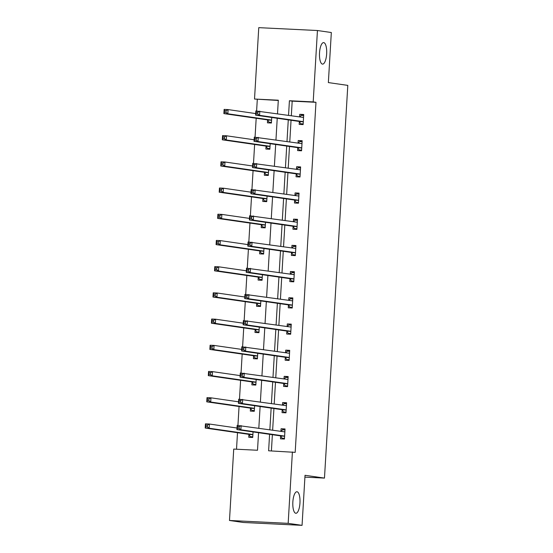 <?xml version="1.0" encoding="UTF-8"?>
<svg xmlns="http://www.w3.org/2000/svg" width="553" height="553" viewBox="0 0 553 553"><rect width="100%" height="100%" fill="white"/><g stroke="black" fill="none" stroke-linecap="round" stroke-linejoin="round"><path stroke-width="0.83" d="M322.454 64.107A10.777 3.581 -87.2 0 1 319.523 53.019A10.777 3.581 -87.2 0 1 323.616 42.602A10.777 3.581 -87.2 0 1 323.726 42.609A10.777 3.581 -87.2 0 1 326.657 53.703A10.777 3.581 -87.2 0 1 322.565 64.12A10.777 3.581 -87.2 0 1 322.454 64.107M295.765 513.26A10.777 3.581 -87.2 0 1 292.841 502.165A10.777 3.581 -87.2 0 1 296.933 491.748A10.777 3.581 -87.2 0 1 297.044 491.762A10.777 3.581 -87.2 0 1 299.968 502.857A10.777 3.581 -87.2 0 1 295.876 513.274A10.777 3.581 -87.2 0 1 295.765 513.26M278.297 100.466L254.518 99.035L258.763 27.65L317.443 30.519L331.33 32.523L328.358 82.584L347.802 85.383L324.473 478.096L305.028 475.297L302.056 525.35L243.375 522.481L229.481 520.477L233.725 449.084L257.511 450.253L258.555 432.709M257.297 99.436L256.613 110.987M256.184 118.259L255.057 137.192M254.622 144.457L253.502 163.398M253.067 170.663L251.94 189.596M251.511 196.868L250.385 215.801M249.956 223.066L248.829 242.007M248.401 249.272L247.274 268.205M246.838 275.477L245.719 294.41M245.283 301.682L244.156 320.616M243.728 327.881L242.601 346.821M242.173 354.086L241.046 373.019M240.61 380.291L239.49 399.225M239.055 406.496L237.935 425.43M237.5 432.695L236.518 449.223M304.917 477.142L324.473 478.096M248.919 434.568L248.76 437.285L252.721 437.478L253.053 431.921M250.474 408.363L250.315 411.079L254.283 411.273L254.608 405.715M252.037 382.158L251.871 384.881L255.839 385.075L256.17 379.51M253.592 355.959L253.426 358.676L257.394 358.869L257.726 353.305M255.147 329.754L254.988 332.471L258.949 332.664L259.281 327.106M256.703 303.549L256.544 306.265L260.504 306.466L260.836 300.901M258.258 277.343L258.099 280.067L262.067 280.26L262.392 274.696M259.82 251.145L259.654 253.862L263.622 254.055L263.954 248.497M261.375 224.94L261.216 227.656L265.177 227.85L265.509 222.292M262.931 198.734L262.772 201.458L266.733 201.651L267.064 196.087M264.486 172.536L264.327 175.253L268.295 175.446L268.62 169.882M266.048 146.331L265.882 149.047L269.85 149.241L270.182 143.683M267.604 120.125L267.438 122.842L271.405 123.036L271.737 117.478M269.594 434.305L268.613 450.792L295.184 452.361L315.977 102.312L292.191 101.144L291.327 115.688M291.051 120.264L289.772 141.893M289.495 146.469L288.21 168.098M287.94 172.667L286.654 194.297M286.385 198.873L285.099 220.502M284.83 225.078L283.544 246.707M283.267 251.283L281.982 272.912M281.712 277.482L280.426 299.111M280.157 303.687L278.871 325.316M278.601 329.892L277.316 351.521M277.046 356.091L275.76 377.727M275.484 382.296L274.198 403.925M273.929 408.501L272.643 430.13M272.373 434.706L271.405 450.93M280.641 436.117L280.475 438.84L284.442 439.034L285.044 428.955L281.076 428.762L280.924 431.326M282.196 409.918L282.037 412.635L285.998 412.828L286.599 402.75L282.631 402.556L282.479 405.121M283.751 383.713L283.592 386.429L287.553 386.623L288.154 376.545L284.187 376.351L284.035 378.916M285.307 357.508L285.148 360.224L289.115 360.425L289.71 350.346L285.749 350.146L285.597 352.717M286.869 331.302L286.703 334.026L290.671 334.219L291.265 324.141L287.304 323.947L287.152 326.512M288.424 305.104L288.258 307.821L292.226 308.014L292.827 297.936L288.86 297.742L288.707 300.307M289.979 278.899L289.82 281.615L293.781 281.809L294.383 271.73L290.415 271.537L290.263 274.101M291.535 252.693L291.376 255.417L295.337 255.61L295.938 245.532L291.97 245.338L291.818 247.903M293.09 226.495L292.931 229.212L296.899 229.405L297.493 219.327L293.532 219.133L293.38 221.698M294.652 200.29L294.486 203.006L298.454 203.2L299.049 193.121L295.088 192.928L294.936 195.492M296.208 174.084L296.049 176.801L300.009 176.995L300.611 166.923L296.643 166.723L296.491 169.287M297.763 147.879L297.604 150.603L301.565 150.796L302.166 140.718L298.198 140.524L298.046 143.089M299.318 121.681L299.159 124.397L303.12 124.591L303.721 114.512L299.761 114.319L299.608 116.883M302.056 525.35L288.161 523.345L229.481 520.477M317.443 30.519L313.198 101.911L289.413 100.743L288.548 115.287M315.977 102.312L313.198 101.911M292.406 451.96L288.161 523.345M288.279 119.863L286.993 141.492M286.717 146.068L285.431 167.697M285.161 172.266L283.876 193.903M283.606 198.472L282.32 220.101M282.051 224.677L280.765 246.306M280.489 250.882L279.21 272.511M278.933 277.081L277.647 298.71M277.378 303.286L276.092 324.915M275.823 329.491L274.537 351.12M274.267 355.697L272.982 377.326M272.705 381.895L271.426 403.524M271.15 408.1L269.864 429.729M277.509 113.697L278.311 100.204L254.518 99.035M258.825 428.14L260.11 406.51M260.387 401.934L261.666 380.305M261.942 375.729L263.228 354.1M263.498 349.531L264.783 327.894M265.053 323.325L266.339 301.696M266.608 297.12L267.894 275.491M268.17 270.915L269.456 249.285M269.726 244.716L271.011 223.087M271.281 218.511L272.567 196.882M272.836 192.306L274.122 170.677M274.392 166.1L275.677 144.471M275.954 139.902L277.24 118.273M292.191 101.144L289.413 100.743M285.016 429.328L281.076 428.762M286.578 403.123L282.631 402.556M288.134 376.918L284.187 376.351M289.689 350.72L285.749 350.146M291.244 324.514L287.304 323.947M292.8 298.309L288.86 297.742M294.362 272.111L290.415 271.537M295.917 245.905L291.97 245.338M297.473 219.7L293.532 219.133M299.028 193.495L295.088 192.928M300.583 167.296L296.643 166.723M302.145 141.091L298.198 140.524M303.701 114.886L299.761 114.319M284.47 438.564L282.071 438.218L284.484 438.335M281.048 431.34L282.569 429.819L284.982 429.937M282.071 438.218L280.565 436.006A1.687 0.56 92.8 0 0 280.364 435.854L236.912 429.591L237.161 425.388L284.581 431.852A1.687 0.56 92.8 0 0 284.595 431.852A1.687 0.56 92.8 0 0 284.795 431.762L284.878 431.672M239.138 426.681L241.129 425.582L240.88 429.785L236.912 429.591L237.451 428.285L239.041 428.361L239.138 426.681L237.555 426.605L237.451 428.285M284.601 436.31L284.525 436.199A1.687 0.56 92.8 0 0 284.325 436.047L240.88 429.785L239.041 428.361M237.161 425.388L237.555 426.605M252.762 436.787L250.357 436.67L252.749 437.015M237.009 428.015L209.407 424.033L209.158 428.229L205.198 428.036L248.643 434.305A1.687 0.56 -87.2 0 1 248.843 434.458L250.357 436.67M205.737 426.729L205.198 428.036L205.446 423.84L209.407 424.033L207.423 425.133L205.834 425.05L205.737 426.729L207.32 426.812L207.423 425.133M207.32 426.812L209.158 428.229L252.61 434.499A1.687 0.56 -87.2 0 1 252.811 434.651L252.887 434.762M205.834 425.05L205.446 423.84M286.025 412.365L283.627 412.02L286.039 412.137M282.604 405.142L284.124 403.621L286.537 403.738M283.627 412.02L282.12 409.808A1.687 0.56 92.8 0 0 281.919 409.655L238.467 403.386L238.716 399.19L286.136 405.646A1.687 0.56 92.8 0 0 286.15 405.646A1.687 0.56 92.8 0 0 286.35 405.556L286.433 405.467M240.7 400.476L242.684 399.384L242.435 403.579L238.467 403.386L239.014 402.079L240.596 402.155L240.7 400.476L239.11 400.4L239.014 402.079M286.164 410.112L286.088 410.001A1.687 0.56 92.8 0 0 285.887 409.849L242.435 403.579L240.596 402.155M238.716 399.19L239.11 400.4M287.581 386.16L285.189 385.814L287.595 385.932M284.166 378.936L285.687 377.416L288.099 377.533M285.189 385.814L283.675 383.602A1.687 0.56 92.8 0 0 283.475 383.45L240.03 377.181L240.279 372.985L287.691 379.441A1.687 0.56 92.8 0 0 287.705 379.448A1.687 0.56 92.8 0 0 287.906 379.351L287.995 379.268M242.255 374.277L244.239 373.178L243.991 377.374L240.03 377.181L240.569 375.874L242.152 375.957L242.255 374.277L240.666 374.194L240.569 375.874M287.719 383.906L287.643 383.796A1.687 0.56 92.8 0 0 287.442 383.644L243.991 377.374L242.152 375.957M240.279 372.985L240.666 374.194M254.325 410.582L251.912 410.464L254.311 410.81M238.564 401.81L210.963 397.828L210.714 402.031L206.753 401.837L250.205 408.1A1.687 0.56 -87.2 0 1 250.398 408.252L251.912 410.464M207.292 400.531L206.753 401.837L207.002 397.635L210.963 397.828L208.979 398.927L207.396 398.851L207.292 400.531L208.882 400.607L208.979 398.927M208.882 400.607L210.714 402.031L254.166 408.294A1.687 0.56 -87.2 0 1 254.366 408.446L254.442 408.556M207.396 398.851L207.002 397.635M255.88 384.376L253.468 384.259L255.866 384.605M240.12 375.605L212.525 371.623L212.276 375.826L208.308 375.632L251.76 381.895A1.687 0.56 -87.2 0 1 251.961 382.047L253.468 384.259M208.847 374.326L208.308 375.632L208.557 371.429L212.525 371.623L210.534 372.722L208.951 372.646L208.847 374.326L210.437 374.402L210.534 372.722M210.437 374.402L212.276 375.826L255.721 382.088A1.687 0.56 -87.2 0 1 255.921 382.241L255.998 382.351M208.951 372.646L208.557 371.429M289.143 359.955L286.744 359.609L289.157 359.726M285.721 352.731L287.242 351.21L289.654 351.328M286.744 359.609L285.23 357.397A1.687 0.56 92.8 0 0 285.037 357.245L241.585 350.982L241.834 346.779L289.247 353.243A1.687 0.56 92.8 0 0 289.267 353.243A1.687 0.56 92.8 0 0 289.461 353.153L289.551 353.063M243.811 348.072L245.795 346.973L245.546 351.176L241.585 350.982L242.124 349.676L243.714 349.752L243.811 348.072L242.228 347.996L242.124 349.676M289.274 357.701L289.198 357.591A1.687 0.56 92.8 0 0 288.998 357.438L245.546 351.176L243.714 349.752M241.834 346.779L242.228 347.996M290.698 333.749L288.3 333.404L290.712 333.528M287.277 326.526L288.797 325.005L291.21 325.129M288.3 333.404L286.793 331.192A1.687 0.56 92.8 0 0 286.592 331.04L243.14 324.777L243.389 320.574L290.802 327.037A1.687 0.56 92.8 0 0 290.823 327.037A1.687 0.56 92.8 0 0 291.016 326.947L291.106 326.858M245.366 321.867L247.357 320.775L247.108 324.97L243.14 324.777L243.679 323.47L245.269 323.546L245.366 321.867L243.783 321.791L243.679 323.47M290.83 331.496L290.754 331.385A1.687 0.56 92.8 0 0 290.553 331.24L247.108 324.97L245.269 323.546M243.389 320.574L243.783 321.791M292.254 307.551L289.855 307.205L292.267 307.323M288.832 300.327L290.353 298.807L292.765 298.924M289.855 307.205L288.348 304.993A1.687 0.56 92.8 0 0 288.148 304.841L244.696 298.572L244.944 294.376L292.364 300.832A1.687 0.56 92.8 0 0 292.378 300.839A1.687 0.56 92.8 0 0 292.578 300.742L292.661 300.652M246.921 295.668L248.912 294.569L248.663 298.765L244.696 298.572L245.242 297.265L246.825 297.348L246.921 295.668L245.338 295.585L245.242 297.265M292.385 305.297L292.309 305.187A1.687 0.56 92.8 0 0 292.108 305.035L248.663 298.765L246.825 297.348M244.944 294.376L245.338 295.585M257.435 358.178L255.023 358.061L257.421 358.406M241.675 349.399L214.08 345.425L213.831 349.62L209.864 349.427L253.315 355.697A1.687 0.56 -87.2 0 1 253.516 355.849L255.023 358.061M210.41 348.12L209.864 349.427L210.112 345.231L214.08 345.425L212.089 346.517L210.506 346.441L210.41 348.12L211.993 348.196L212.089 346.517M211.993 348.196L213.831 349.62L257.276 355.89A1.687 0.56 -87.2 0 1 257.477 356.042L257.553 356.153M210.506 346.441L210.112 345.231M258.991 331.973L256.578 331.855L258.977 332.201M243.23 323.201L215.635 319.219L215.387 323.415L211.419 323.222L254.871 329.491A1.687 0.56 -87.2 0 1 255.071 329.643L256.578 331.855M211.965 321.915L211.419 323.222L211.668 319.026L215.635 319.219L213.652 320.318L212.062 320.235L211.965 321.915L213.548 321.998L213.652 320.318M213.548 321.998L215.387 323.415L258.839 329.685A1.687 0.56 -87.2 0 1 259.039 329.837L259.115 329.947M212.062 320.235L211.668 319.026M260.546 305.768L258.14 305.65L260.532 305.996M244.792 296.996L217.191 293.014L216.942 297.217L212.981 297.023L256.426 303.286A1.687 0.56 -87.2 0 1 256.627 303.438L258.14 305.65M213.52 295.717L212.981 297.023L213.23 292.82L217.191 293.014L215.207 294.113L213.617 294.037L213.52 295.717L215.103 295.793L215.207 294.113M215.103 295.793L216.942 297.217L260.394 303.479A1.687 0.56 -87.2 0 1 260.594 303.632L260.67 303.742M213.617 294.037L213.23 292.82M293.809 281.346L291.41 281L293.823 281.118M290.394 274.122L291.915 272.601L294.32 272.719M291.41 281L289.903 278.788A1.687 0.56 92.8 0 0 289.703 278.636L246.251 272.366L246.5 268.17L293.92 274.634A1.687 0.56 92.8 0 0 293.933 274.634A1.687 0.56 92.8 0 0 294.134 274.537L294.217 274.454M248.484 269.463L250.468 268.364L250.219 272.567L246.251 272.366L246.797 271.067L248.38 271.143L248.484 269.463L246.894 269.387L246.797 271.067M293.947 279.092L293.871 278.982A1.687 0.56 92.8 0 0 293.671 278.83L250.219 272.567L248.38 271.143M246.5 268.17L246.894 269.387M262.108 279.569L259.696 279.445L262.094 279.79M246.348 270.79L218.746 266.809L218.497 271.011L214.536 270.818L257.988 277.081A1.687 0.56 -87.2 0 1 258.189 277.233L259.696 279.445M215.076 269.511L214.536 270.818L214.785 266.615L218.746 266.809L216.762 267.908L215.179 267.832L215.076 269.511L216.665 269.588L216.762 267.908M216.665 269.588L218.497 271.011L261.949 277.281A1.687 0.56 -87.2 0 1 262.15 277.426L262.226 277.537M215.179 267.832L214.785 266.615M295.364 255.14L292.972 254.795L295.378 254.912M291.949 247.917L293.47 246.396L295.883 246.514M292.972 254.795L291.459 252.583A1.687 0.56 92.8 0 0 291.258 252.431L247.813 246.168L248.062 241.965L295.475 248.428A1.687 0.56 92.8 0 0 295.496 248.428A1.687 0.56 92.8 0 0 295.689 248.338L295.779 248.249M250.039 243.258L252.023 242.159L251.774 246.362L247.813 246.168L248.352 244.861L249.935 244.938L250.039 243.258L248.449 243.182L248.352 244.861M295.502 252.887L295.426 252.776A1.687 0.56 92.8 0 0 295.226 252.624L251.774 246.362L249.935 244.938M248.062 241.965L248.449 243.182M263.663 253.364L261.251 253.246L263.65 253.592M247.903 244.592L220.308 240.61L220.059 244.806L216.092 244.613L259.544 250.882A1.687 0.56 -87.2 0 1 259.744 251.034L261.251 253.246M216.631 243.306L216.092 244.613L216.341 240.417L220.308 240.61L218.317 241.709L216.735 241.626L216.631 243.306L218.221 243.389L218.317 241.709M218.221 243.389L220.059 244.806L263.505 251.076A1.687 0.56 -87.2 0 1 263.705 251.228L263.781 251.339M216.735 241.626L216.341 240.417M296.926 228.942L294.528 228.596L296.94 228.714M293.505 221.718L295.026 220.198L297.438 220.315M294.528 228.596L293.021 226.377A1.687 0.56 92.8 0 0 292.82 226.232L249.368 219.963L249.617 215.767L297.03 222.223A1.687 0.56 92.8 0 0 297.051 222.223A1.687 0.56 92.8 0 0 297.244 222.133L297.334 222.043M251.594 217.053L253.578 215.96L253.329 220.156L249.368 219.963L249.908 218.656L251.497 218.732L251.594 217.053L250.011 216.976L249.908 218.656M297.058 226.689L296.982 226.578A1.687 0.56 92.8 0 0 296.781 226.426L253.329 220.156L251.497 218.732M249.617 215.767L250.011 216.976M265.219 227.159L262.806 227.041L265.205 227.387M249.458 218.387L221.864 214.405L221.615 218.608L217.647 218.407L261.099 224.677A1.687 0.56 -87.2 0 1 261.299 224.829L262.806 227.041M218.193 217.108L217.647 218.407L217.896 214.211L221.864 214.405L219.873 215.504L218.29 215.428L218.193 217.108L219.776 217.184L219.873 215.504M219.776 217.184L221.615 218.608L265.067 224.871A1.687 0.56 -87.2 0 1 265.267 225.023L265.336 225.133M218.29 215.428L217.896 214.211M298.482 202.737L296.083 202.391L298.496 202.509M295.06 195.513L296.581 193.992L298.993 194.11M296.083 202.391L294.576 200.179A1.687 0.56 92.8 0 0 294.376 200.027L250.924 193.757L251.173 189.561L298.585 196.018A1.687 0.56 92.8 0 0 298.606 196.025A1.687 0.56 92.8 0 0 298.8 195.928L298.89 195.845M253.15 190.854L255.14 189.755L254.892 193.951L250.924 193.757L251.463 192.451L253.053 192.534L253.15 190.854L251.567 190.771L251.463 192.451M298.613 200.483L298.537 200.373A1.687 0.56 92.8 0 0 298.337 200.221L254.892 193.951L253.053 192.534M251.173 189.561L251.567 190.771M266.774 200.953L264.362 200.836L266.76 201.181M251.021 192.181L223.419 188.2L223.17 192.403L219.202 192.209L262.654 198.472A1.687 0.56 -87.2 0 1 262.855 198.624L264.362 200.836M219.748 190.903L219.202 192.209L219.458 188.006L223.419 188.2L221.435 189.299L219.845 189.223L219.748 190.903L221.331 190.979L221.435 189.299M221.331 190.979L223.17 192.403L266.622 198.665A1.687 0.56 -87.2 0 1 266.822 198.817L266.899 198.928M219.845 189.223L219.458 188.006M300.037 176.531L297.638 176.186L300.051 176.303M296.615 169.308L298.136 167.787L300.549 167.905M297.638 176.186L296.132 173.974A1.687 0.56 92.8 0 0 295.931 173.822L252.479 167.559L252.728 163.356L300.148 169.819A1.687 0.56 92.8 0 0 300.161 169.819A1.687 0.56 92.8 0 0 300.362 169.723L300.445 169.64M254.705 164.649L256.696 163.55L256.447 167.753L252.479 167.559L253.025 166.253L254.608 166.329L254.705 164.649L253.122 164.573L253.025 166.253M300.168 174.278L300.099 174.167A1.687 0.56 92.8 0 0 299.899 174.015L256.447 167.753L254.608 166.329M252.728 163.356L253.122 164.573M268.329 174.755L265.924 174.637L268.323 174.983M252.576 165.976L224.974 162.001L224.725 166.197L220.765 166.004L264.21 172.273A1.687 0.56 -87.2 0 1 264.41 172.418L265.924 174.637M221.304 164.697L220.765 166.004L221.013 161.808L224.974 162.001L222.99 163.094L221.4 163.017L221.304 164.697L222.887 164.773L222.99 163.094M222.887 164.773L224.725 166.197L268.177 172.467A1.687 0.56 -87.2 0 1 268.378 172.619L268.454 172.73M221.4 163.017L221.013 161.808M301.592 150.326L299.194 149.981L301.606 150.098M298.178 143.103L299.698 141.582L302.104 141.706M299.194 149.981L297.687 147.769A1.687 0.56 92.8 0 0 297.486 147.616L254.034 141.354L254.283 137.151L301.703 143.614A1.687 0.56 92.8 0 0 301.717 143.614A1.687 0.56 92.8 0 0 301.917 143.524L302.007 143.434M256.267 138.444L258.251 137.344L258.002 141.547L254.034 141.354L254.58 140.047L256.163 140.123L256.267 138.444L254.677 138.368L254.58 140.047M301.731 148.073L301.655 147.962A1.687 0.56 92.8 0 0 301.454 147.81L258.002 141.547L256.163 140.123M254.283 137.151L254.677 138.368M269.892 148.55L267.479 148.432L269.878 148.778M254.131 139.778L226.53 135.796L226.281 139.992L222.32 139.798L265.772 146.068A1.687 0.56 -87.2 0 1 265.972 146.22L267.479 148.432M222.859 138.492L222.32 139.798L222.569 135.603L226.53 135.796L224.546 136.895L222.963 136.812L222.859 138.492L224.449 138.575L224.546 136.895M224.449 138.575L226.281 139.992L269.733 146.262A1.687 0.56 -87.2 0 1 269.933 146.414L270.009 146.524M222.963 136.812L222.569 135.603M303.148 124.128L300.756 123.782L303.162 123.9M299.733 116.904L301.254 115.383L303.666 115.501M300.756 123.782L299.242 121.57A1.687 0.56 92.8 0 0 299.042 121.418L255.597 115.148L255.845 110.953L303.258 117.409A1.687 0.56 92.8 0 0 303.279 117.416A1.687 0.56 92.8 0 0 303.473 117.319L303.562 117.229M257.822 112.238L259.806 111.146L259.557 115.342L255.597 115.148L256.136 113.842L257.719 113.918L257.822 112.238L256.233 112.162L256.136 113.842M303.286 121.874L303.21 121.764A1.687 0.56 92.8 0 0 303.009 121.612L259.557 115.342L257.719 113.918M255.845 110.953L256.233 112.162M271.447 122.344L269.034 122.227L271.433 122.572M255.686 113.572L228.092 109.591L227.843 113.794L223.875 113.6L267.327 119.863A1.687 0.56 -87.2 0 1 267.528 120.015L269.034 122.227M224.414 112.294L223.875 113.6L224.124 109.397L228.092 109.591L226.101 110.69L224.518 110.614L224.414 112.294L226.004 112.37L226.101 110.69M226.004 112.37L227.843 113.794L271.288 120.056A1.687 0.56 -87.2 0 1 271.488 120.208L271.564 120.319M224.518 110.614L224.124 109.397M284.525 436.199L280.565 436.006M284.325 436.047L280.364 435.854M284.795 431.762L283.509 431.699M248.643 434.305L252.61 434.499M248.843 434.458L252.811 434.651M286.088 410.001L282.12 409.808M285.887 409.849L281.919 409.655M286.35 405.556L285.065 405.494M287.643 383.796L283.675 383.602M287.442 383.644L283.475 383.45M287.906 379.351L286.62 379.289M250.205 408.1L254.166 408.294M250.398 408.252L254.366 408.446M251.76 381.895L255.721 382.088M251.961 382.047L255.921 382.241M289.198 357.591L285.23 357.397M288.998 357.438L285.037 357.245M289.461 353.153L288.175 353.084M290.754 331.385L286.793 331.192M290.553 331.24L286.592 331.04M291.016 326.947L289.731 326.885M292.309 305.187L288.348 304.993M292.108 305.035L288.148 304.841M292.578 300.742L291.293 300.68M253.315 355.697L257.276 355.89M253.516 355.849L257.477 356.042M254.871 329.491L258.839 329.685M255.071 329.643L259.039 329.837M256.426 303.286L260.394 303.479M256.627 303.438L260.594 303.632M293.871 278.982L289.903 278.788M293.671 278.83L289.703 278.636M294.134 274.537L292.848 274.475M257.988 277.081L261.949 277.281M258.189 277.233L262.15 277.426M295.426 252.776L291.459 252.583M295.226 252.624L291.258 252.431M295.689 248.338L294.403 248.276M259.544 250.882L263.505 251.076M259.744 251.034L263.705 251.228M296.982 226.578L293.021 226.377M296.781 226.426L292.82 226.232M297.244 222.133L295.959 222.071M261.099 224.677L265.067 224.871M261.299 224.829L265.267 225.023M298.537 200.373L294.576 200.179M298.337 200.221L294.376 200.027M298.8 195.928L297.521 195.866M262.654 198.472L266.622 198.665M262.855 198.624L266.822 198.817M300.099 174.167L296.132 173.974M299.899 174.015L295.931 173.822M300.362 169.723L299.076 169.66M264.21 172.273L268.177 172.467M264.41 172.418L268.378 172.619M301.655 147.962L297.687 147.769M301.454 147.81L297.486 147.616M301.917 143.524L300.632 143.462M265.772 146.068L269.733 146.262M265.972 146.22L269.933 146.414M303.21 121.764L299.242 121.57M303.009 121.612L299.042 121.418M303.473 117.319L302.187 117.257M267.327 119.863L271.288 120.056M267.528 120.015L271.488 120.208"/></g></svg>

